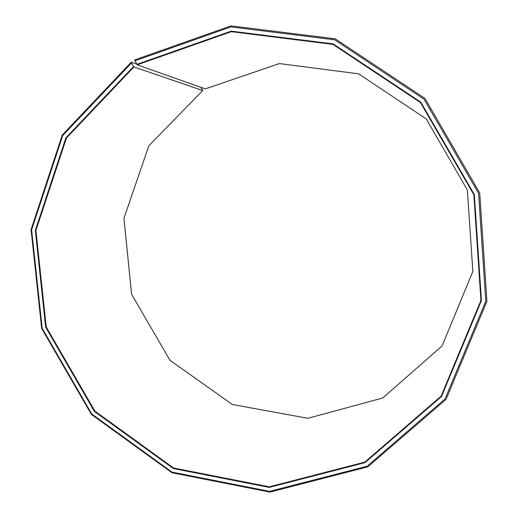 <?xml version="1.0" encoding="UTF-8"?>
<svg xmlns="http://www.w3.org/2000/svg" width="518" height="518" viewBox="0 0 518 518"><rect width="100%" height="100%" fill="white"/><g stroke="black" fill="none" stroke-linecap="round" stroke-linejoin="round"><path stroke-width="0.78" d="M200.842 87.322L202.713 90.527L133.935 66.958L66.44 138.06L35.917 230.445L46.244 327.013L94.865 411.065L173.595 468L269.302 486.823L364.847 462.088L441.135 396.108L480.931 300.421L473.853 194.755L420.486 102.59L332.99 44.393L231.339 31.676L137.186 64.834L134.609 59.978L231.028 25.9L335.23 38.824L424.98 98.439L479.72 192.949L486.926 301.301L446.043 399.359L367.793 466.873L269.91 492.1L171.95 472.746L91.408 414.439L41.667 328.431L31.074 229.623L62.244 135.043L131.281 62.16L136.629 64.057M202.713 90.527L148.841 145.817L123.944 218.266L131.591 294.256L169.943 360.263L232.31 404.48L307.873 418.317L382.802 397.966L442.139 345.875L472.843 271.458L467.346 189.925L426.249 118.939L358.618 73.841L279.435 63.572L205.29 88.889L137.186 64.834M133.935 66.958L133.56 66.511L65.909 137.801L35.321 230.406L45.675 327.201L94.406 411.46L173.323 468.531L269.263 487.406L365.041 462.626L441.524 396.49L481.429 300.563L474.339 194.619L420.836 102.221L333.106 43.875L231.203 31.138L136.817 64.387M133.56 66.511L131.481 63.002L62.691 135.606L31.624 229.843L42.178 328.302L91.744 414.005L172.002 472.099L269.606 491.375L367.12 466.226L445.059 398.951L485.774 301.262L478.58 193.331L424.061 99.191L334.66 39.789L230.866 26.897L134.803 60.833M131.481 63.002L131.281 62.16"/></g></svg>
